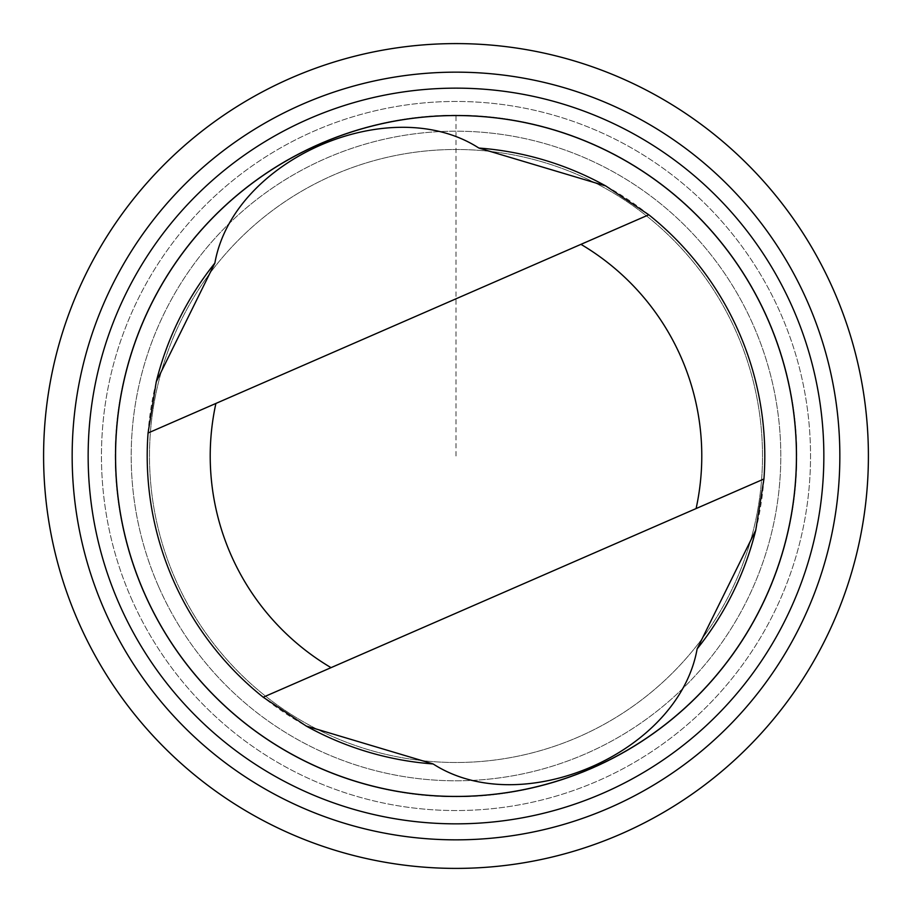 <?xml version="1.0" encoding="UTF-8"?>
<svg xmlns="http://www.w3.org/2000/svg" width="912" height="912" viewBox="0 0 912 912"><rect width="100%" height="100%" fill="white"/><g stroke="black" fill="none" stroke-linecap="round" stroke-linejoin="round"><path stroke-width="0.68" stroke-dasharray="4.56 3.42" d="M143.834 592.72A340.792 340.792 0 0 1 493.677 117.295A340.792 340.792 0 0 1 730.489 657.985A340.792 340.792 0 0 1 143.834 592.72A340.814 340.814 0 0 0 592.732 768.189A340.814 340.814 0 0 0 768.189 319.268A340.814 340.814 0 0 0 319.268 143.811A340.814 340.814 0 0 0 143.811 592.732A340.792 340.792 0 0 1 493.677 117.295A340.792 340.792 0 0 1 730.489 657.985A340.792 340.792 0 0 1 143.834 592.72M156.26 381.775A308.792 308.792 0 0 0 148.063 433.006L648.797 214.787M763.937 478.994L263.203 697.213A308.792 308.792 0 0 0 306.193 726.02M143.857 592.709A340.769 340.769 0 0 0 730.466 657.974A340.769 340.769 0 0 0 493.677 117.317A340.769 340.769 0 0 0 143.857 592.709M175.241 578.972A306.512 306.512 0 0 0 702.867 637.659A306.512 306.512 0 0 0 489.892 151.369A306.512 306.512 0 0 0 175.241 578.972A306.512 306.512 0 0 0 702.867 637.659A306.512 306.512 0 0 0 489.892 151.369A306.512 306.512 0 0 0 175.241 578.972M131.237 598.238A354.54 354.54 0 0 0 741.559 666.125A354.54 354.54 0 0 0 495.193 103.637A354.54 354.54 0 0 0 131.237 598.238A354.54 354.54 0 0 0 741.559 666.125A354.54 354.54 0 0 0 495.193 103.637A354.54 354.54 0 0 0 131.237 598.238M755.74 530.225A308.792 308.792 0 0 0 605.807 185.98M456 456L456 115.208M158.483 586.313A324.809 324.809 0 0 0 717.607 648.512A324.809 324.809 0 0 0 491.91 133.186A324.809 324.809 0 0 0 158.483 586.313A324.809 324.809 0 0 0 717.607 648.512A324.809 324.809 0 0 0 491.91 133.186A324.809 324.809 0 0 0 158.483 586.313"/><path stroke-width="1.37" d="M605.807 185.98A308.792 308.792 0 0 0 478.868 148.052C390.427 90.938 233.278 159.007 214.867 263.101L156.26 381.775L148.063 433.006A308.792 308.792 0 0 0 263.203 697.213L306.193 726.02L433.132 763.948C521.573 821.062 678.722 752.993 697.133 648.899A308.792 308.792 0 0 0 755.74 530.225M214.867 263.101A308.792 308.792 0 0 0 156.26 381.775M306.193 726.02A308.792 308.792 0 0 0 433.132 763.948M580.955 244.348L148.063 433.006A308.792 308.792 0 0 0 263.203 697.213L696.095 508.565A245.784 245.784 0 0 0 580.955 244.348L648.797 214.787L605.807 185.98L478.868 148.052M78.238 621.448A412.406 412.406 0 0 0 788.162 700.427A412.406 412.406 0 0 0 501.6 46.124A412.406 412.406 0 0 0 78.238 621.448M104.401 609.991A383.849 383.849 0 0 0 765.168 683.498A383.849 383.849 0 0 0 498.442 74.51A383.849 383.849 0 0 0 104.401 609.991M119.05 603.573A367.855 367.855 0 0 0 752.286 674.014A367.855 367.855 0 0 0 496.675 90.402A367.855 367.855 0 0 0 119.05 603.573M144.164 592.572A340.438 340.438 0 0 0 730.193 657.769A340.438 340.438 0 0 0 493.643 117.648A340.438 340.438 0 0 0 144.164 592.572M697.133 648.899L755.74 530.225L763.937 478.994A308.792 308.792 0 0 0 648.797 214.787M763.937 478.994L696.095 508.565M215.905 403.435A245.784 245.784 0 0 0 331.045 667.652"/></g></svg>
